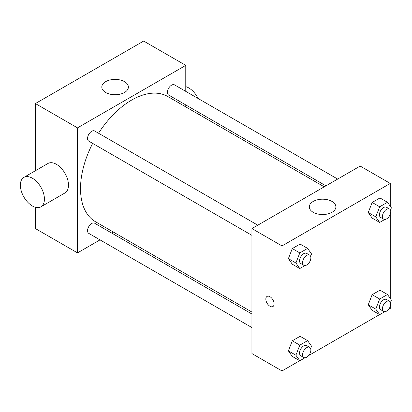<?xml version="1.0" encoding="UTF-8"?>
<svg xmlns="http://www.w3.org/2000/svg" width="412" height="412" viewBox="0 0 412 412"><rect width="100%" height="100%" fill="white"/><g stroke="black" fill="none" stroke-linecap="round" stroke-linejoin="round"><path stroke-width="0.62" d="M100.028 239.877L77.508 252.88L35.406 228.572L35.406 207.298M35.406 170.733L35.406 103.561L143.664 41.056L185.771 65.364L185.771 91.366M113.47 232.116L111.765 233.099M251.928 235.35L88.765 141.146A5.871 3.389 -60 0 1 88.765 134.369A5.871 3.389 -60 0 1 94.636 130.98L257.799 225.184M251.928 327.576L88.765 233.377A5.871 3.389 -60 0 1 88.765 226.6A5.871 3.389 -60 0 1 94.636 223.211L251.928 314.021M185.771 104.921L185.771 106.888M77.508 252.88L77.508 127.869L185.771 65.364M325.933 185.843L168.642 95.033A5.871 3.389 -60 0 1 168.642 88.256A5.871 3.389 -60 0 1 174.508 84.867L337.67 179.065M251.928 312.054L95.486 221.733A72.301 41.741 -60 0 1 92.674 143.402M98.54 133.236A72.301 41.741 -60 0 1 167.787 96.506L324.229 186.827M23.891 177.376L47.952 163.487A17.01 9.821 60 0 1 64.962 173.308A17.01 9.821 60 0 1 64.962 192.955L40.901 206.845A17.01 9.821 -120 0 0 40.901 187.197A17.01 9.821 -120 0 0 23.891 177.376A17.01 9.821 -120 0 0 21.285 191.008A17.01 9.821 -120 0 0 32.399 206A17.01 9.821 -120 0 0 40.901 206.845M77.508 127.869L35.406 103.561M124.496 81.643A13.292 7.674 180 0 1 128.389 87.066A13.292 7.674 180 0 1 115.097 94.739A13.292 7.674 180 0 1 101.805 87.066A13.292 7.674 180 0 1 110.014 79.98A13.292 7.674 180 0 1 124.496 81.643M185.771 86.638A17.01 9.821 60 0 1 188.778 87.936A17.01 9.821 60 0 1 198.136 98.509M200.052 113.171A17.01 9.821 60 0 1 199.264 114.68M299.72 360.716L282.004 370.944L251.928 353.578L251.928 228.572L360.191 166.067L390.262 183.428L390.262 206.227M390.262 306.44L390.262 308.439L388.531 309.438M379.591 314.598L308.66 355.551M372.16 218.082L368.256 212.525L372.16 202.457L379.977 197.945L372.16 202.457L368.256 212.525L372.16 218.082L379.679 222.423L375.775 216.867L379.679 206.798L387.491 202.287L391.4 207.844L390.488 210.187M292.288 356.426L288.385 350.869L292.288 340.801L300.101 336.29L292.288 340.801L288.385 350.869L292.288 356.426L299.807 360.768L295.898 355.211L299.807 345.143L307.62 340.631L311.529 346.188L310.617 348.531M390.262 214.209L390.262 298.458M282.004 370.944L282.004 245.933L390.262 183.428M372.16 310.313L368.256 304.756L372.16 294.688L379.977 290.177L372.16 294.688L368.256 304.756L372.16 310.313L379.679 314.655L375.775 309.093L379.679 299.024L387.491 294.513L391.4 300.075L390.488 302.418M292.288 264.195L288.385 258.638L292.288 248.57L300.101 244.058L292.288 248.57L288.385 258.638L292.288 264.195L299.807 268.536L295.898 262.98L299.807 252.911L307.62 248.4L311.529 253.957L310.617 256.305M282.004 245.933L251.928 228.572M313.202 212.293A13.292 7.674 180 0 1 309.309 206.865A13.292 7.674 180 0 1 322.601 199.192A13.292 7.674 180 0 1 335.888 206.865A13.292 7.674 180 0 1 327.684 213.957A13.292 7.674 180 0 1 313.202 212.293M274.109 303.881A5.845 3.378 60 0 1 272.899 306.559A5.845 3.378 60 0 1 267.048 303.181A5.845 3.378 60 0 1 267.048 296.429A5.845 3.378 60 0 1 271.554 297.994A5.845 3.378 60 0 1 274.109 303.881M272.899 306.559A5.845 3.378 60 0 1 267.053 303.181A5.845 3.378 60 0 1 267.048 296.429M304.962 265.56L299.807 268.536M309.654 255.121L306.646 253.385A5.871 3.389 120 0 0 302.125 254.956A5.871 3.389 120 0 0 299.565 260.863A5.871 3.389 120 0 0 300.781 263.551L303.788 265.287A5.871 3.389 120 0 0 309.654 261.898A5.871 3.389 120 0 0 309.654 255.121A5.871 3.389 120 0 0 305.132 256.697A5.871 3.389 120 0 0 302.573 262.599A5.871 3.389 120 0 0 303.788 265.287M295.898 262.98L288.385 258.638M299.807 252.911L292.288 248.57M307.62 248.4L300.101 244.058M384.834 219.447L379.679 222.423M389.531 209.008L386.523 207.272A5.871 3.389 120 0 0 382.001 208.843A5.871 3.389 120 0 0 379.437 214.75A5.871 3.389 120 0 0 380.652 217.438L383.66 219.174A5.871 3.389 120 0 0 389.531 215.785A5.871 3.389 120 0 0 389.531 209.008A5.871 3.389 120 0 0 385.004 210.578A5.871 3.389 120 0 0 382.444 216.485A5.871 3.389 120 0 0 383.66 219.174M375.775 216.867L368.256 212.525M379.679 206.798L372.16 202.457M387.491 202.287L379.977 197.945M304.962 357.791L299.807 360.768M309.654 347.352L306.646 345.617A5.871 3.389 120 0 0 302.125 347.187A5.871 3.389 120 0 0 299.565 353.094A5.871 3.389 120 0 0 300.781 355.783L303.788 357.518A5.871 3.389 120 0 0 309.654 354.129A5.871 3.389 120 0 0 309.654 347.352A5.871 3.389 120 0 0 305.132 348.923A5.871 3.389 120 0 0 302.573 354.83A5.871 3.389 120 0 0 303.788 357.518M295.898 355.211L288.385 350.869M299.807 345.143L292.288 340.801M307.62 340.631L300.101 336.29M384.834 311.678L379.679 314.655M389.531 301.239L386.523 299.503A5.871 3.389 120 0 0 382.001 301.074A5.871 3.389 120 0 0 379.437 306.981A5.871 3.389 120 0 0 380.652 309.664L383.66 311.405A5.871 3.389 120 0 0 389.531 308.016A5.871 3.389 120 0 0 389.531 301.239A5.871 3.389 120 0 0 385.004 302.81A5.871 3.389 120 0 0 382.444 308.717A5.871 3.389 120 0 0 383.66 311.405M375.775 309.093L368.256 304.756M379.679 299.024L372.16 294.688M387.491 294.513L379.977 290.177"/></g></svg>
